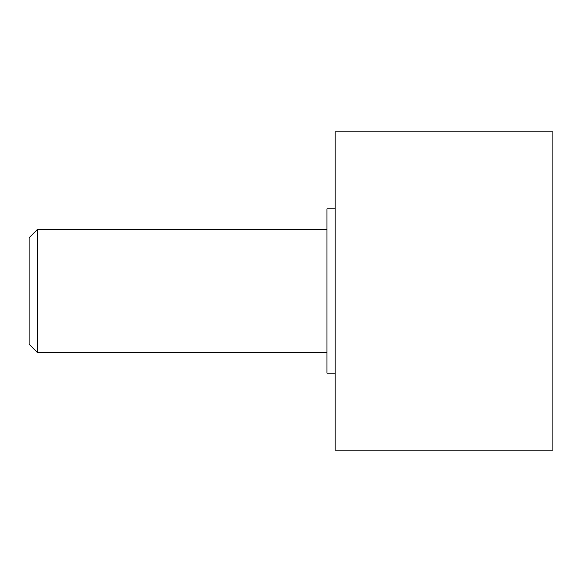 <?xml version="1.0" encoding="UTF-8"?>
<svg xmlns="http://www.w3.org/2000/svg" width="582" height="582" viewBox="0 0 582 582"><rect width="100%" height="100%" fill="white"/><g stroke="black" fill="none" stroke-linecap="round" stroke-linejoin="round"><path stroke-width="0.87" d="M37.437 352.627L29.1 344.282L29.1 237.718L37.437 229.373L37.437 352.627L326.946 352.627M335.167 291L335.167 450.192L552.9 450.192L552.9 131.808L335.167 131.808L335.167 291M335.167 208.836L326.946 208.836L326.946 373.164L335.167 373.164M37.437 229.373L326.946 229.373"/></g></svg>
